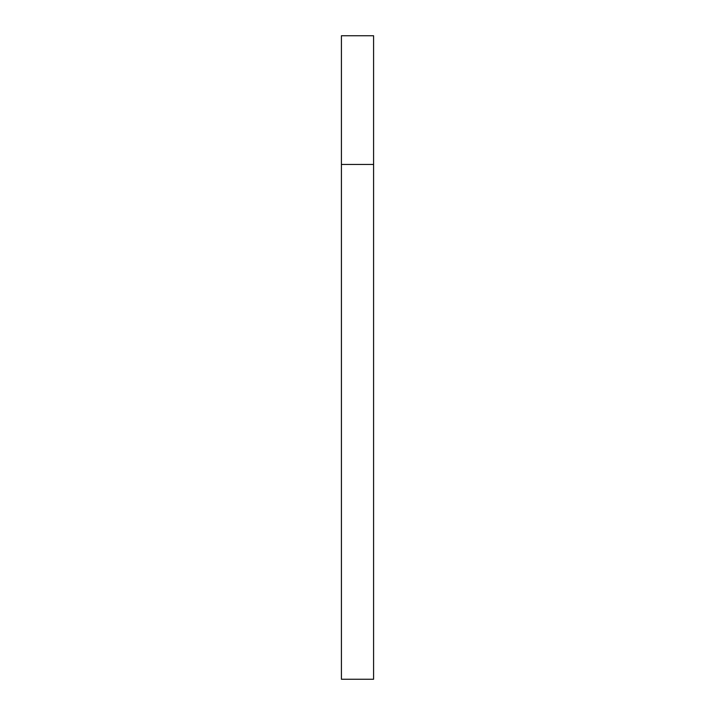 <?xml version="1.0" encoding="UTF-8"?>
<svg xmlns="http://www.w3.org/2000/svg" width="715" height="715" viewBox="0 0 715 715"><rect width="100%" height="100%" fill="white"/><g stroke="black" fill="none" stroke-linecap="round" stroke-linejoin="round"><path stroke-width="1.07" d="M341.413 164.45L373.588 164.45L373.588 35.75L341.413 35.75L341.413 679.25L373.588 679.25L373.588 164.45L341.413 164.45"/></g></svg>
